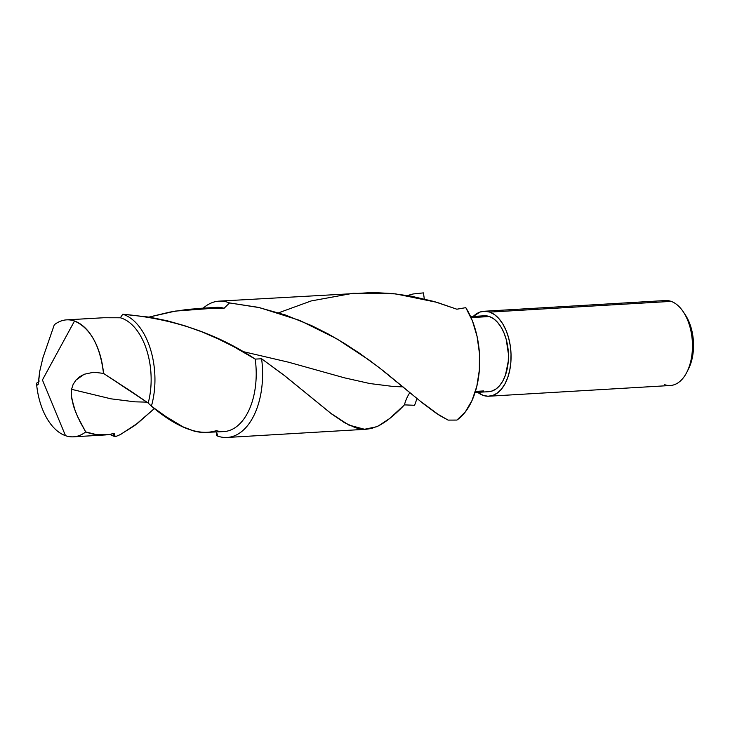 <?xml version="1.0" encoding="UTF-8"?>
<svg xmlns="http://www.w3.org/2000/svg" width="730" height="730" viewBox="0 0 730 730"><rect width="100%" height="100%" fill="white"/><g stroke="black" fill="none" stroke-linecap="round" stroke-linejoin="round"><path stroke-width="1.09" d="M413.134 293.971L407.495 295.522L413.134 293.971L423.427 292.885L424.303 298.926L423.427 292.885L413.134 293.971M120.359 317.787L122.74 314.247C172.681 318.545 216.837 333.491 255.217 359.096L261.614 358.786L283.213 374.581L330.79 413.308L348.794 425.033L364.535 429.276L376.625 426.74C384.902 422.935 394.163 415.644 404.411 404.876L414.585 405.296L416.912 398.817L414.585 405.296L404.411 404.867L389.811 418.409L378.222 426.01L371.406 428.492L366.214 429.249L361.049 429.012L355.638 427.807L344.314 422.588L331.621 413.946L284.882 375.895L261.614 358.786A68.282 39.374 86.6 0 1 227.103 437.471A68.282 39.374 86.6 0 1 217.814 436.129A68.282 39.374 86.6 0 1 216.627 435.682L216.5 432.014L217.814 436.129A68.282 39.374 -93.4 0 0 261.614 358.786L255.217 359.096A62.214 35.88 86.6 0 1 216.345 430.654C198.952 436.157 177.308 427.99 151.393 406.154L148.19 403.042L133.079 392.685L103.514 373.404L93.823 372.209L84.178 374.271L79.762 376.707L75.956 380.111L73.137 384.391L71.558 389.309L111.024 398.835L134.95 401.838L146.858 402.13L134.95 401.838L111.024 398.835L71.558 389.309L73.137 384.391L75.956 380.111L84.178 374.271L93.823 372.209L103.514 373.404L148.19 403.042L151.393 406.154L165.911 416.565L183.075 426.886L194.755 431.339L202.037 432.571L223.882 431.576A62.214 35.88 -93.4 0 0 255.217 359.096L233.418 346.495L217.859 338.747L201.708 331.785L184.809 325.762L167.562 320.862L149.75 317.194L122.74 314.247A62.214 35.88 86.6 0 1 151.393 406.154A62.214 35.88 -93.4 0 0 122.74 314.247L120.359 317.787A58.583 33.781 86.6 0 1 148.19 403.042A58.583 33.781 -93.4 0 0 120.359 317.787L103.614 317.751L66.549 319.868A58.583 33.781 86.6 0 1 74.515 321.017A58.583 33.781 -93.4 0 0 54.294 324.777L42.97 357.609L39.666 371.57L42.97 357.609L54.294 324.777A58.583 33.781 86.6 0 1 66.549 319.868M278.668 312.787L311.172 300.942L352.946 293.296L395.414 293.852L436.932 302.339L456.843 309.21L465.786 307.649L472.438 320.945L477.073 336.439L479.427 353.183L479.345 370.128L476.827 386.225L472.036 400.478L465.265 411.994L456.934 420.069L448.12 420.106L439.624 415.498L420.352 401.226L384.436 371.707L369.261 360.164L336.658 338.729L299.784 320.424L259.615 307.659L229.521 302.932L224.083 308.288L216.518 308.033L175.373 311.089L149.057 317.076L169.844 312.084L187.738 309.365L205.988 308.096L224.083 308.288L229.521 302.932L257.982 307.293L285.54 315.041L311.701 325.653L328.363 334.039L344.012 343.164L358.923 352.836L379.317 367.728L423.373 403.69L436.503 413.435L448.111 420.106L456.934 420.069A68.282 39.374 -93.4 0 0 465.786 307.649L456.843 309.21L434.368 301.581L411.045 296.134L392.12 293.515L372.93 292.529L219.046 301.143A68.282 39.374 86.6 0 1 229.521 302.932A68.282 39.374 -93.4 0 0 203.205 308.16A68.282 39.374 86.6 0 1 219.046 301.143M38.726 381.462L36.5 383.286L37.641 384.993L38.48 383.451L39.666 371.57L38.115 384.664M242.424 351.44L288.551 362.208L344.56 377.857L369.827 383.542L393.753 386.544L403.015 386.854L393.753 386.544L369.827 383.542L344.56 377.857L288.551 362.208L242.424 351.44M483.525 390.942L475.412 391.417M487.841 391.709L492.093 391.015L496.135 388.898L499.804 385.422L502.961 380.731L505.479 375.001L508.262 361.341L508.408 353.94L506.209 339.395L503.946 332.807L500.999 327.031L497.504 322.277L493.58 318.736L489.383 316.537L471.051 317.623L489.383 316.537A38.015 21.918 -93.4 0 0 484.218 315.789L470.595 316.601M671.125 301.38L489.73 312.102A42.55 24.537 86.6 0 1 511.073 357.298A42.55 24.537 86.6 0 1 488.963 396.217L670.35 385.504A42.55 24.537 -93.4 0 0 692.469 346.577A42.55 24.537 -93.4 0 0 671.125 301.38A42.55 24.537 -93.4 0 0 665.331 300.541L483.944 311.263A42.55 24.537 86.6 0 1 489.73 312.102L671.125 301.38A42.55 24.537 86.6 0 1 683.353 311.911A42.55 24.537 86.6 0 1 686.912 372.09A42.55 24.537 86.6 0 1 664.565 384.664M483.944 311.263A42.55 24.537 86.6 0 0 473.204 316.446L480.148 312.011L484.912 311.236L489.73 312.102L494.429 314.557L498.827 318.526L502.742 323.846L506.027 330.307L508.573 337.68L510.261 345.664L511.027 353.959L510.863 362.253L509.75 370.21L507.752 377.538L504.932 383.953L501.391 389.2L497.294 393.096L492.768 395.468L488.005 396.244L483.178 395.386A42.55 24.537 86.6 0 1 477.694 392.338L483.178 395.386A42.55 24.537 86.6 0 0 488.963 396.217M37.641 384.993L36.5 383.286A58.583 33.781 -93.4 0 0 65.49 435.673L42.422 379.983L74.515 321.017A58.583 33.781 86.6 0 1 103.514 373.404C100.12 345.664 90.456 328.199 74.515 321.017L42.422 379.983L65.49 435.673A58.583 33.781 86.6 0 1 36.5 383.286L39.256 381.033M107.137 434.761L96.652 434.66L85.711 431.923A58.583 33.781 86.6 0 1 73.456 436.832A58.583 33.781 86.6 0 1 65.49 435.673C72.599 438.064 79.342 436.814 85.711 431.923L80.054 421.785L75.345 411.401L71.513 397.795L71.558 389.309L71.239 394.976L73.447 406.044L77.572 416.629L85.711 431.923C95.52 435.545 104.992 436.02 114.145 433.328L110.631 434.195M105.412 434.934L73.456 436.832M115.185 436.668L114.145 433.328L115.185 436.668A62.214 35.88 86.6 0 1 114.172 436.339A62.214 35.88 -93.4 0 0 115.185 436.668L116.508 436.202L115.185 436.668M113.05 433.629L114.172 436.339A62.214 35.88 86.6 0 1 109.828 434.35A62.214 35.88 -93.4 0 0 114.172 436.339L113.05 433.629M227.103 437.471L366.214 429.249M212.567 307.996A62.214 35.88 86.6 0 1 224.083 308.288A62.214 35.88 -93.4 0 0 216.545 307.366L199.308 308.388M216.627 435.682A68.282 39.374 -93.4 0 0 217.814 436.129L216.582 433.145L216.627 435.682M120.012 434.733L116.508 436.202L120.706 434.396L137.943 422.998L154.504 408.435L134.694 425.563L120.012 434.733M688.545 368.851L692.359 357.517L693.5 343L691.301 328.454L689.029 321.875L685.342 314.922M686.912 372.09L688.582 368.769A38.015 21.918 -93.4 0 0 685.406 315.013L683.353 311.911M475.075 392.494L488.698 391.691A38.015 21.918 -93.4 0 0 508.454 356.915A38.015 21.918 -93.4 0 0 489.383 316.537L484.145 315.798M404.411 404.867A39.84 22.968 86.6 0 1 409.913 392.585"/></g></svg>
